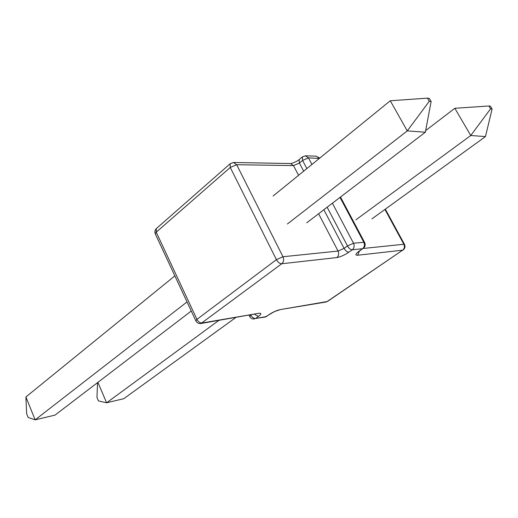 <?xml version="1.0" encoding="UTF-8"?>
<svg xmlns="http://www.w3.org/2000/svg" width="518" height="518" viewBox="0 0 518 518"><rect width="100%" height="100%" fill="white"/><g stroke="black" fill="none" stroke-linecap="round" stroke-linejoin="round"><path stroke-width="0.78" d="M235.819 317.515L123.828 398.679L106.617 402.79L97.883 382.368M218.816 320.435L106.617 402.79L98.433 400.919L96.976 397.494L97.526 382.64M371.95 218.849L485.463 136.577L470.758 135.509L454.836 108.288L425.641 130.62M355.885 219.826L470.758 135.509L490.578 108.825L492.1 109.013L490.41 106.177L488.888 105.983L490.578 108.825M488.888 105.983L454.836 108.288M485.463 136.577L492.1 109.013M306.734 222.818L425.343 132.213L407.284 130.899L390.268 100.77L273.115 196.005M287.386 223.996L407.284 130.899L429.26 101.295L431.131 101.522L429.318 98.388L427.447 98.148L429.26 101.295M427.447 98.148L390.268 100.77M425.343 132.213L431.131 101.522M191.259 311.033L55.031 415.106L35.146 419.852L25.9 396.969L26.638 413.727L28.121 417.424L35.146 419.852L187.017 301.929M174.864 275.874L25.9 396.969M195.862 320.914L196.937 319.36L276.424 259.654L230.264 167.45L156.242 232.181L196.937 319.36C198.323 321.872 200.032 323.083 202.078 323.005L258.683 313.299L200.978 323.504L281.76 263.746L336.842 257.569C340.462 256.922 344.476 255.128 348.873 252.188C347.151 252.111 345.558 250.835 344.094 248.368L347.487 245.933L327.149 207.226M254.519 314.296L258.385 316.466C261.558 314.037 261.655 312.982 258.683 313.299M258.385 316.466L255.516 318.499L266.284 316.589L269.14 314.575C272.954 312.063 276.625 310.405 280.154 309.615L327.111 301.56L402.641 250.181L357.582 255.238L359.408 251.159M348.873 252.188L352.272 249.773L362.581 248.711L359.207 251.088C355.452 253.924 354.908 255.309 357.582 255.238M363.228 248.459L403.852 244.263L384.926 209.44M298.562 175.317L293.499 165.598L236.668 164.705L282.977 256.747L338.066 251.055L318.609 213.753M306.85 168.583L302.57 160.438L299.398 163.047L303.658 171.18M323.86 209.738L344.094 248.368L338.066 251.055C339.154 253.697 338.746 255.866 336.842 257.569M250.822 314.931L251.321 314.847M319.308 158.45L308.482 157.886L311.94 164.446M332.401 203.211L353.522 243.24L363.83 242.269L340.002 197.403M403.133 250C404.992 248.485 405.452 246.639 404.519 244.457L403.852 244.263C404.882 246.652 404.48 248.627 402.641 250.181L327.635 301.346L326.062 302L327.635 301.346M326.062 302L280.154 309.615M319.593 158.223L316.064 156.138L305.361 155.827L302.318 156.948L299.158 159.557C296.995 161.765 290.119 164.07 290.546 163.533M359.207 251.088L358.294 251.761M279.085 310.075C275.2 311.208 274.773 311.286 269.813 314.29L269.14 314.575M302.318 156.948L302.57 160.438L308.482 157.886L305.361 155.827M363.215 248.465C365.151 246.833 365.637 244.859 364.666 242.534L363.83 242.269C364.925 244.865 364.51 247.015 362.581 248.711L359.842 250.848M266.958 316.297L265.248 317.035L269.813 314.29M233.45 162.477L230.134 163.779L230.264 167.45L236.668 164.705L233.45 162.477L290.371 163.533L293.499 165.598L299.398 163.047L299.158 159.557M353.522 243.24L347.487 245.933C348.957 248.413 350.55 249.689 352.272 249.773C354.208 248.057 354.629 245.882 353.522 243.24M265.248 317.035L255.516 318.499C253.749 318.557 252.214 317.437 250.919 315.138L249.767 316.615M200.978 323.504C198.627 323.776 196.898 322.863 195.798 320.765L155.258 233.819L156.242 232.181L156.352 228.574C154.882 230.083 154.513 231.831 155.258 233.819L155.348 234.013M282.977 256.747L276.424 259.654C277.965 262.328 279.739 263.688 281.76 263.746C283.715 261.927 284.123 259.589 282.977 256.747M404.474 244.366L385.327 209.155M319.761 158.087L316.064 156.138M364.601 242.411L340.488 197.034M254.48 318.952C252.337 319.217 250.751 318.402 249.715 316.504L249.093 315.229M230.134 163.779L156.352 228.574"/></g></svg>
